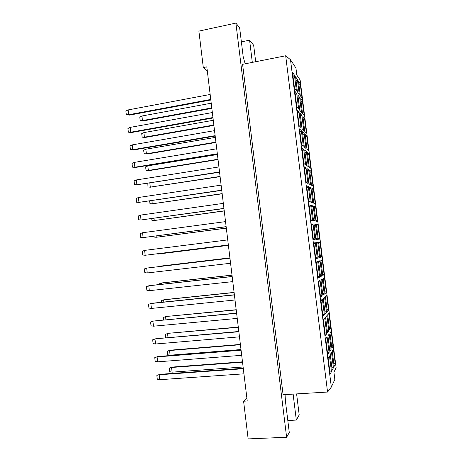 <?xml version="1.0" encoding="UTF-8"?>
<svg xmlns="http://www.w3.org/2000/svg" width="462" height="462" viewBox="0 0 462 462"><rect width="100%" height="100%" fill="white"/><g stroke="black" fill="none" stroke-linecap="round" stroke-linejoin="round"><path stroke-width="0.69" d="M246.835 397.747L243.595 401.212L248.146 438.9L286.619 437.26L289.281 432.536L285.568 402.229L285.891 394.548M242.59 64.322L283.085 394.715L327.558 392.047L285.678 55.769L242.59 64.322M243.595 401.212L247.228 400.999L206.814 66.857L203.297 67.562L198.891 31.098L235.886 23.1L239.645 27.784L243.243 57.097L245.178 63.808M235.886 23.1L286.619 437.26M287.803 420.489L296.315 420.068L299.197 414.957L296.604 393.907M241.378 41.875L249.584 40.165L253.661 45.247L255.694 61.723M203.297 67.562L207.299 70.842M296.315 420.068L293.122 394.115M252.316 62.393L249.584 40.165M290.5 59.742L331.335 387.069L334.84 379.435L333.928 372.158L336.111 367.7L300.127 79.972L296.818 75.098L295.934 68.024L290.5 59.742L285.678 55.769M330.151 374.208L328.147 358.166L329.493 355.879L331.456 371.633L330.151 374.208M332.195 370.183L330.249 354.597L331.52 352.437L333.431 367.752L332.195 370.183M334.124 366.383L332.23 351.224L333.437 349.18L335.297 364.079L334.124 366.383M327.737 354.897L325.739 338.877L327.125 336.942L329.088 352.668L327.737 354.897M329.851 351.42L327.904 335.857L329.215 334.026L331.127 349.318L329.851 351.42M331.843 348.134L329.955 332.998L331.196 331.266L333.056 346.142L331.843 348.134M325.335 335.62L323.336 319.629L324.769 318.041L326.726 333.743L325.335 335.62M327.512 332.686L325.571 317.146L326.923 315.644L328.829 330.913L327.512 332.686M329.568 329.914L327.679 314.801L328.956 313.38L330.815 328.234L329.568 329.914M322.932 316.372L320.94 300.41L322.412 299.168L324.37 314.841L322.932 316.372M325.173 313.981L323.238 298.469L324.63 297.297L326.53 312.537L325.173 313.981M327.292 311.723L325.41 296.633L326.726 295.524L328.58 310.354L327.292 311.723M320.536 297.158L318.549 281.225L320.062 280.33L322.014 295.975L320.536 297.158M322.846 295.31L320.911 279.822L322.337 278.973L324.243 294.19L322.846 295.31M325.023 293.561L323.14 278.499L324.497 277.697L326.345 292.504L325.023 293.561M318.145 277.98L316.158 262.075L317.712 261.521L319.664 277.142L318.145 277.98M320.518 276.669L318.584 261.209L320.056 260.683L321.95 275.878L320.518 276.669M322.759 275.433L320.882 260.389L322.268 259.892L324.116 274.676L322.759 275.433M315.754 258.836L313.773 242.954L315.367 242.741L317.313 258.339L315.754 258.836M318.191 258.062L316.262 242.625L317.775 242.423L319.669 257.588L318.191 258.062M320.495 257.328L318.618 242.313L320.051 242.123L321.893 256.884L320.495 257.328M313.369 239.72L311.394 223.868L313.028 223.995L314.974 239.564L313.369 239.72M315.869 239.478L313.946 224.07L315.494 224.191L317.388 239.333L315.869 239.478M318.237 239.252L316.366 224.261L317.827 224.376L319.669 239.114L318.237 239.252M310.99 220.64L309.014 204.81L310.695 205.284L312.635 220.824L310.99 220.64M313.554 220.928L311.636 205.544L313.219 205.988L315.107 221.107L313.554 220.928M315.985 221.211L314.114 206.243L315.615 206.664L317.452 221.379L315.985 221.211M308.61 201.588L306.641 185.788L308.362 186.596L310.297 202.113L308.61 201.588M311.244 202.414L309.326 187.052L310.949 187.82L312.838 202.91L311.244 202.414M313.733 203.193L311.862 188.248L313.403 188.975L315.24 203.667L313.733 203.193M306.242 182.571L304.273 166.799L306.029 167.949L307.963 183.437L306.242 182.571M308.934 183.928L307.022 168.59L308.685 169.675L310.568 184.748L308.934 183.928M311.48 185.204L309.621 170.287L311.192 171.315L313.028 185.984L311.48 185.204M303.869 163.588L301.905 147.84L303.707 149.324L305.636 164.79L303.869 163.588M306.629 165.471L304.718 150.162L306.422 151.565L308.298 166.609L306.629 165.471M309.24 167.25L307.374 152.356L308.991 153.684L310.822 168.33L309.24 167.25M301.507 144.635L299.543 128.915L301.386 130.734L303.315 146.177L301.507 144.635M304.331 147.043L302.419 131.757L304.163 133.478L306.04 148.498L304.331 147.043M306.999 149.318L305.139 134.448L306.785 136.076L308.616 150.699L306.999 149.318M299.145 125.71L297.187 110.02L299.07 112.174L300.993 127.593L299.145 125.71M302.033 128.644L300.127 113.386L301.905 115.425L303.777 130.423L302.033 128.644M304.758 131.422L302.905 116.574L304.591 118.503L306.416 133.102L304.758 131.422M296.789 106.826L294.837 91.158L296.754 93.647L298.677 109.038L296.789 106.826M299.74 110.279L297.834 95.045L299.653 97.401L301.524 112.37L299.74 110.279M302.529 113.548L300.675 98.724L302.396 100.953L304.215 115.529L302.529 113.548M294.438 87.965L292.486 72.326L294.45 75.15L296.367 90.512L294.438 87.965M297.447 91.944L295.547 76.732L297.407 79.406L299.272 94.352L297.447 91.944M300.3 95.703L298.446 80.902L300.202 83.431L302.027 97.984L300.3 95.703M298.914 84.638L300.202 83.431M296.038 80.665L297.407 79.406M293.006 76.473L294.45 75.15M301.108 102.183L302.396 100.953M298.29 98.689L299.653 97.401M295.316 95.005L296.754 93.647M303.303 119.762L304.591 118.503M300.548 116.747L301.905 115.425M297.632 113.565L299.07 112.174M305.503 137.364L306.785 136.076M302.806 134.829L304.163 133.478M299.948 132.155L301.386 130.734M309.222 167.14L310.822 168.33M307.709 154.995L308.991 153.684M306.618 165.35L308.298 166.609M305.064 152.939L306.422 151.565M303.857 163.461L305.636 164.79M302.275 150.774L303.707 149.324M311.434 184.817L313.028 185.984M309.915 172.649L311.192 171.315M308.882 183.512L310.568 184.748M307.328 171.084L308.685 169.675M306.185 182.138L307.963 183.437M304.602 169.427L306.029 167.949M313.646 202.523L315.24 203.667M312.127 190.338L313.403 188.975M311.157 201.703L312.838 202.91M309.598 189.253L310.949 187.82M308.518 200.843L310.297 202.113M306.93 188.109L308.362 186.596M315.864 220.258L317.452 221.379M314.339 208.05L315.615 206.664M313.432 219.929L315.107 221.107M311.873 207.455L313.219 205.988M310.857 219.577L312.635 220.824M309.263 206.826L310.695 205.284M318.081 238.017L319.669 239.114M316.557 225.797L317.827 224.376M315.708 238.178L317.388 239.333M314.148 225.687L315.494 224.191M313.196 238.346L314.974 239.564M311.602 225.572L313.028 223.995M320.305 255.809L321.893 256.884M318.774 243.566L320.051 242.123M317.995 256.456L319.669 257.588M316.43 243.948L317.775 242.423M315.546 257.143L317.313 258.339M313.946 244.346L315.367 242.741M322.534 273.625L324.116 274.676M321.003 261.365L322.268 259.892M320.276 274.769L321.95 275.878M318.711 262.237L320.056 260.683M317.891 275.976L319.664 277.142M316.291 263.155L317.712 261.521M324.763 291.476L326.345 292.504M323.227 279.192L324.497 277.697M322.568 293.11L324.243 294.19M321.003 280.555L322.337 278.973M320.247 294.837L322.014 295.975M318.641 281.999L320.062 280.33M326.998 309.349L328.58 310.354M325.462 297.049L326.726 295.524M324.861 311.48L326.53 312.537M323.29 298.902L324.63 297.297M322.603 313.727L324.37 314.841M320.998 300.872L322.412 299.168M329.239 327.252L330.815 328.234M327.697 314.934L328.956 313.38M327.16 329.88L328.829 330.913M325.589 317.284L326.923 315.644M324.965 332.657L326.726 333.743M323.36 319.773L324.769 318.041M331.479 345.183L333.056 346.142M329.464 348.308L331.127 349.318M327.327 351.611L329.088 352.668M333.72 363.144L335.297 364.079M331.768 366.77L333.431 367.752M329.701 370.599L331.456 371.633M331.335 387.069L327.558 392.047M210.759 99.445L128.713 114.732L129.562 115.096L210.822 99.971M129.562 115.096L126.322 114.755L125.889 111.053L128.147 109.921L210.152 94.467M128.147 109.921L128.713 114.732L126.322 114.755M211.781 107.917L142.475 120.576L143.249 120.905L211.839 108.391M143.249 120.905L140.182 120.588L139.767 117.071L141.938 116.008L211.215 103.211M141.938 116.008L142.475 120.576L140.182 120.588M212.942 117.527L130.758 132.201L131.606 132.513L212.999 117.995M131.606 132.513L128.367 132.19L127.928 128.482L130.192 127.385L212.341 112.543M130.192 127.385L130.758 132.201L128.367 132.19M213.848 125.006L144.433 137.174L145.195 137.451L213.9 125.421M145.195 137.451L142.134 137.156L141.719 133.633L143.89 132.6L213.277 120.293M143.89 132.6L144.433 137.174L142.134 137.156M215.136 135.643L132.808 149.7L133.651 149.954L215.182 136.047M133.651 149.954L130.411 149.653L129.972 145.94L132.242 144.877L214.53 130.648M132.242 144.877L132.808 149.7L130.411 149.653M219.525 171.956L136.919 184.777L219.56 172.234M137.751 184.921L134.506 184.661L134.072 180.937L136.354 179.937L218.919 166.949M136.354 179.937L136.919 184.777L134.506 184.661M223.931 208.391L141.043 219.964L223.949 208.547M140.471 215.113L141.043 219.964L138.617 219.779L138.184 216.043L140.471 215.113L223.325 203.367M228.355 244.947L145.178 255.267L228.355 244.97M144.606 250.392L145.178 255.267L142.741 255.012L142.302 251.259L144.606 250.392L227.743 239.899M215.916 142.117L146.39 153.794L147.147 154.025L215.962 142.475M147.147 154.025L144.086 153.748L143.67 150.219L145.848 149.214L215.344 137.399M145.848 149.214L146.39 153.794L144.086 153.748M220.068 176.42L150.312 187.116L220.097 176.669M151.062 187.243L147.996 187L147.805 183.362M149.832 183.05L150.312 187.116L147.996 187M224.226 210.834L154.25 220.53L224.243 210.967M153.985 218.307L154.25 220.53L151.923 220.357L151.721 218.624M228.401 245.351L158.195 254.048L228.407 245.368M158.154 253.678L158.195 254.048L156.549 253.881M217.331 153.788L134.864 167.227L135.701 167.423L217.371 154.129M135.701 167.423L132.455 167.146L132.022 163.427L134.298 162.393L216.724 148.781M134.298 162.393L134.864 167.227L132.455 167.146M221.725 190.159L138.981 202.356L221.754 190.373M139.801 202.448L136.561 202.212L136.123 198.475L138.409 197.511L221.119 185.141M138.409 197.511L138.981 202.356L136.561 202.212M226.143 226.651L143.11 237.601L226.155 226.744M142.539 232.738L143.11 237.601L140.679 237.381L140.24 233.639L142.539 232.738L225.531 221.616M230.567 263.265L147.251 272.955L144.808 272.667L144.369 268.913L146.679 268.081L229.96 258.212L146.679 268.081L147.251 272.955M217.989 159.257L148.348 170.443L149.105 170.622L218.029 159.557M149.105 170.622L146.038 170.363L145.622 166.828L147.811 165.852L217.417 154.527M147.811 165.852L148.348 170.443L146.038 170.363M222.147 193.613L152.281 203.811L222.17 193.803M153.02 203.892L149.959 203.667L149.642 200.999M151.911 200.664L152.281 203.811L149.959 203.667M226.311 228.078L156.22 237.277L226.322 228.159M156.069 235.984L156.22 237.277L153.886 237.07L153.794 236.278M229.92 257.877L159.627 266.21L229.914 257.86M158.327 266.678L159.627 266.21L159.661 266.522M232.79 281.618L149.33 290.673L146.881 290.35L146.442 286.59L148.758 285.787L232.178 276.559M149.33 290.673L148.758 285.787L149.555 285.62L232.167 276.472M237.237 318.41L153.494 326.201L151.034 325.802L150.589 322.026L153.702 321.015L236.596 313.121M153.702 321.015L236.625 313.334M150.589 322.026L152.916 321.298L153.494 326.201M241.701 355.324L157.669 361.833L155.197 361.365L154.753 357.576L157.865 356.52L241.043 349.884M157.865 356.52L157.092 356.918L241.089 350.231M154.753 357.576L157.092 356.918L157.669 361.833M159.471 284.523L159.384 283.789L161.608 283.027L232.011 275.196M161.752 284.269L161.608 283.027L162.324 282.871L232.005 275.121M163.652 320.068L163.346 317.434L166.285 316.476L236.186 309.719M166.285 316.476L236.209 309.91M163.346 317.434L165.575 316.73L165.945 319.848M241.002 349.538L170.108 355.203L167.735 354.77L167.313 351.178L170.253 350.179L240.384 344.427M170.253 350.179L169.56 350.537L240.425 344.733M167.313 351.178L169.56 350.537L170.108 355.203M235.014 300L151.409 308.425L148.955 308.062L148.516 304.296L150.837 303.528L234.401 294.929M151.409 308.425L150.837 303.528L151.628 303.303L234.378 294.779M239.466 336.85L155.578 343.999L153.113 343.566L152.668 339.789L155.781 338.756L238.819 331.491M155.781 338.756L238.854 331.768M152.668 339.789L155.001 339.091L155.578 343.999M243.942 373.827L159.76 379.695L157.282 379.187L156.837 375.398L159.95 374.318L243.272 368.318M159.95 374.318L159.182 374.769L243.324 368.722M156.837 375.398L159.182 374.769L159.76 379.695M161.561 302.281L161.365 300.6L163.588 299.867L234.107 292.538M163.848 302.044L163.588 299.867L164.305 299.665L234.095 292.406M165.748 337.878L165.327 334.292L168.266 333.316L238.282 327.061M168.266 333.316L238.317 327.31M165.327 334.292L167.567 333.622L168.047 337.682M243.116 366.995L172.107 372.153L169.727 371.685L169.306 368.087L172.245 367.071L242.486 361.821M172.245 367.071L171.552 367.481L242.533 362.185M169.306 368.087L171.552 367.481L172.107 372.153"/></g></svg>
